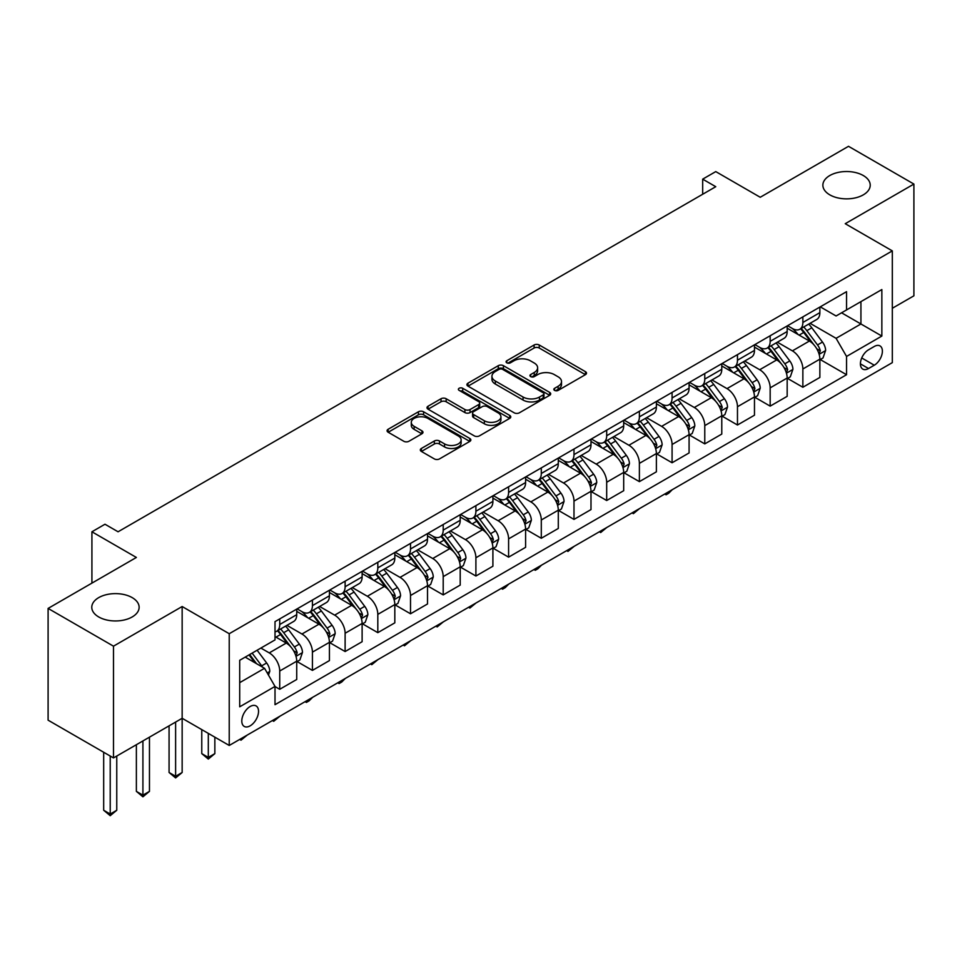 <?xml version="1.0" encoding="UTF-8"?>
<svg xmlns="http://www.w3.org/2000/svg" width="962" height="962" viewBox="0 0 962 962"><rect width="100%" height="100%" fill="white"/><g stroke="black" fill="none" stroke-linecap="round" stroke-linejoin="round"><path stroke-width="1.44" d="M554.581 390.392A2.537 1.467 0 0 0 558.164 390.392L585.449 374.639A3.632 2.092 0 0 0 586.507 373.16A3.632 2.092 0 0 0 585.449 371.681L539.237 344.997A3.632 2.092 0 0 0 534.102 344.997L506.818 360.75A2.537 1.467 0 0 0 506.072 361.784A2.537 1.467 0 0 0 506.818 362.818A2.537 1.467 0 0 0 510.413 362.818L513.948 360.786A11.616 6.71 0 0 1 530.375 360.786L534.223 363.011A11.616 6.71 0 0 1 537.626 367.749A11.616 6.71 0 0 1 534.223 372.498L530.699 374.531A2.537 1.467 0 0 0 529.954 375.565A2.537 1.467 0 0 0 530.699 376.611A2.537 1.467 0 0 0 534.295 376.611L537.818 374.567A11.616 6.71 0 0 1 554.256 374.567L558.104 376.791A11.616 6.71 0 0 1 561.507 381.541A11.616 6.71 0 0 1 558.104 386.279L554.581 388.323A2.537 1.467 0 0 0 553.835 389.357A2.537 1.467 0 0 0 554.581 390.392L554.581 388.323M132.191 597.618A23.677 13.672 0 0 0 106.397 594.66A23.677 13.672 0 0 0 91.775 607.287A23.677 13.672 0 0 0 98.713 616.955A23.677 13.672 0 0 0 124.519 619.913A23.677 13.672 0 0 0 139.129 607.287A23.677 13.672 0 0 0 132.191 597.618M863.287 175.529A23.677 13.672 0 0 0 837.481 172.571A23.677 13.672 0 0 0 822.871 185.197A23.677 13.672 0 0 0 829.809 194.853A23.677 13.672 0 0 0 855.603 197.823A23.677 13.672 0 0 0 870.225 185.197A23.677 13.672 0 0 0 863.287 175.529M250.168 725.829A11.833 6.83 120 0 0 257.9 715.403A11.833 6.83 120 0 0 256.084 705.916A11.833 6.83 120 0 0 250.168 706.505A11.833 6.83 120 0 0 242.436 716.931A11.833 6.83 120 0 0 244.24 726.418A11.833 6.83 120 0 0 250.168 725.829M421.392 448.46A3.632 2.092 0 0 0 420.322 449.951A3.632 2.092 0 0 0 421.392 451.431L434.355 458.91A3.632 2.092 0 0 0 439.49 458.91L469.781 441.426A3.632 2.092 0 0 0 470.851 439.947A3.632 2.092 0 0 0 469.781 438.456L423.569 411.772A3.632 2.092 0 0 0 418.434 411.772L388.143 429.268A3.632 2.092 0 0 0 387.073 430.748A3.632 2.092 0 0 0 388.143 432.227L403.799 441.269A3.632 2.092 0 0 0 408.934 441.269L421.897 433.79A3.632 2.092 0 0 0 422.967 432.311A3.632 2.092 0 0 0 421.897 430.82L414.129 426.334A9.716 5.604 0 0 1 411.291 422.378A9.716 5.604 0 0 1 417.28 417.195A9.716 5.604 0 0 1 427.874 418.41L458.297 435.978A9.716 5.604 0 0 1 461.135 439.947A9.716 5.604 0 0 1 455.146 445.117A9.716 5.604 0 0 1 444.552 443.903L439.49 440.981A3.632 2.092 0 0 0 434.355 440.981L421.392 448.46L421.392 451.431M892.315 308.273L913.9 295.815L913.9 184.067L848.508 146.308L760.233 197.27L715.764 171.597L702.681 179.148L715.764 186.7L118.073 531.782L104.99 524.23L91.919 531.782L91.919 583.128M113.492 646.175L113.492 757.924L182.155 718.289L182.155 606.529L113.492 646.175L48.1 608.417L136.376 557.455L91.919 531.782M182.155 606.529L229.233 633.717L892.315 250.89L892.315 362.638L229.233 745.466L229.233 633.717M913.9 184.067L845.237 223.701L892.315 250.89M514.201 412.818A3.632 2.092 0 0 0 519.336 412.818L549.627 395.322A3.632 2.092 0 0 0 550.697 393.843A3.632 2.092 0 0 0 549.627 392.364L503.415 365.68A3.632 2.092 0 0 0 498.28 365.68L467.989 383.165A3.632 2.092 0 0 0 466.919 384.656A3.632 2.092 0 0 0 467.989 386.135L514.201 412.818M460.149 390.945A2.537 1.467 0 0 1 462.722 391.306L462.722 388.287L509.704 415.404A3.632 2.092 0 0 1 510.774 416.895A3.632 2.092 0 0 1 509.704 418.374L479.413 435.87A3.632 2.092 0 0 1 474.278 435.87L428.066 409.187L441.029 401.755L441.029 398.737L428.066 406.217A3.632 2.092 0 0 0 426.996 407.696A3.632 2.092 0 0 0 428.066 409.187L428.066 406.217M441.029 401.755A3.632 2.092 0 0 1 446.164 401.755L446.164 398.737A3.632 2.092 0 0 0 441.029 398.737M446.164 398.737L464.911 409.547A3.632 2.092 0 0 0 470.045 409.547L478.643 404.593A3.632 2.092 0 0 0 479.701 403.102A3.632 2.092 0 0 0 478.643 401.623L459.127 390.356A2.537 1.467 0 0 1 458.381 389.321A2.537 1.467 0 0 1 459.956 387.963A2.537 1.467 0 0 1 462.722 388.287M113.492 757.924L48.1 720.177L48.1 608.417M874.278 346.476L868.518 349.807A11.472 6.626 120 0 0 861.026 359.908A11.472 6.626 120 0 0 862.782 369.095A11.472 6.626 120 0 0 868.518 368.53L874.278 365.211A11.472 6.626 120 0 0 881.769 355.098A11.472 6.626 120 0 0 880.002 345.911A11.472 6.626 120 0 0 874.278 346.476M820.261 306.842L836.086 315.981L846.548 309.932L846.548 291.666L275.012 621.632L275.012 639.91L239.706 660.293L239.706 706.805L275.012 686.423L275.012 704.689L846.548 374.723L846.548 356.445L836.086 338.323L810.076 323.304M846.548 309.932L881.853 289.55L881.853 336.063L846.548 356.445M175.613 722.065L175.613 776.274L182.155 772.498L182.155 718.289L229.233 745.466M702.681 179.148L702.681 194.252M841.57 312.806L860.93 323.978L860.93 301.623L881.853 289.55M836.086 338.323L860.93 323.978L881.853 336.063M239.706 682.647L264.55 668.301L245.19 657.118M275.012 686.567L279.726 689.285L279.726 671.019A14.791 8.538 -120 0 0 269.264 652.897L260.882 648.063M279.726 689.285L296.729 679.473L296.729 661.195A14.791 8.538 -120 0 0 286.255 643.073L275.012 636.579M297.114 661.579L312.422 670.406L312.422 652.14A14.791 8.538 -120 0 0 301.96 634.018L286.929 625.348M312.422 670.406L329.425 660.593L329.425 642.327A14.791 8.538 -120 0 0 318.951 624.206L296.729 611.363M329.81 642.7L345.117 651.539L345.117 633.261A14.791 8.538 -120 0 0 334.656 615.139L319.625 606.469M345.117 651.539L362.121 641.714L362.121 623.448A14.791 8.538 -120 0 0 351.659 605.326L329.425 592.484M362.506 623.821L377.813 632.659L377.813 614.381A14.791 8.538 -120 0 0 367.352 596.26L352.32 587.59M377.813 632.659L394.817 622.847L394.817 604.569A14.791 8.538 -120 0 0 384.355 586.447L362.121 573.605M395.202 604.942L410.509 613.78L410.509 595.502A14.791 8.538 -120 0 0 400.048 577.38L385.016 568.71M410.509 613.78L427.513 603.968L427.513 585.69A14.791 8.538 -120 0 0 417.051 567.568L394.817 554.737M427.898 586.074L443.205 594.901L443.205 576.635A14.791 8.538 -120 0 0 432.744 558.513L417.712 549.831M443.205 594.901L460.209 585.088L460.209 566.81A14.791 8.538 -120 0 0 449.747 548.689L427.513 535.858M460.594 567.195L475.901 576.022L475.901 557.756A14.791 8.538 -120 0 0 465.44 539.634L450.408 530.952M475.901 576.022L492.905 566.209L492.905 547.931A14.791 8.538 -120 0 0 482.443 529.809L460.209 516.979M493.29 548.316L508.597 557.154L508.597 538.876A14.791 8.538 -120 0 0 498.136 520.755L483.104 512.085M508.597 557.154L525.601 547.33L525.601 529.064A14.791 8.538 -120 0 0 515.139 510.942L492.905 498.1M525.986 529.437L541.293 538.275L541.293 519.997A14.791 8.538 -120 0 0 530.832 501.875L515.812 493.205M541.293 538.275L558.297 528.451L558.297 510.185A14.791 8.538 -120 0 0 547.835 492.063L525.601 479.22M558.682 510.557L573.989 519.396L573.989 501.118A14.791 8.538 -120 0 0 563.528 482.996L548.508 474.326M573.989 519.396L590.993 509.583L590.993 491.305A14.791 8.538 -120 0 0 580.531 473.184L558.297 460.353M591.377 491.678L606.685 500.517L606.685 482.251A14.791 8.538 -120 0 0 596.224 464.117L581.204 455.447M606.685 500.517L623.689 490.704L623.689 472.426A14.791 8.538 -120 0 0 613.227 454.304L590.993 441.474M624.073 472.811L639.381 481.637L639.381 463.371A14.791 8.538 -120 0 0 628.92 445.25L613.9 436.568M639.381 481.637L656.385 471.825L656.385 453.547A14.791 8.538 -120 0 0 645.923 435.425L623.689 422.595M656.781 453.932L672.077 462.758L672.077 444.492A14.791 8.538 -120 0 0 661.615 426.37L646.596 417.7M672.077 462.758L689.081 452.946L689.081 434.68A14.791 8.538 -120 0 0 678.619 416.558L656.385 403.715M689.477 435.052L704.773 443.891L704.773 425.613A14.791 8.538 -120 0 0 694.311 407.491L679.292 398.821M704.773 443.891L721.777 434.066L721.777 415.8A14.791 8.538 -120 0 0 711.315 397.679L689.081 384.836M722.173 416.173L737.469 425.012L737.469 406.734A14.791 8.538 -120 0 0 727.007 388.612L711.988 379.942M737.469 425.012L754.473 415.199L754.473 396.921A14.791 8.538 -120 0 0 744.011 378.8L721.777 365.957M754.869 397.294L770.165 406.132L770.165 387.854A14.791 8.538 -120 0 0 759.703 369.733L744.684 361.063M770.165 406.132L787.169 396.32L787.169 378.042A14.791 8.538 -120 0 0 776.707 359.92L754.473 347.09M787.565 378.427L802.861 387.253L802.861 368.987A14.791 8.538 -120 0 0 792.399 350.865L777.38 342.183M802.861 387.253L819.864 377.441L819.864 359.163A14.791 8.538 -120 0 0 809.403 341.041L787.169 328.21M787.565 325.721L792.399 328.511A14.791 8.538 -120 0 0 799.795 329.244A14.791 8.538 -120 0 0 802.861 322.474L802.861 316.883M754.869 344.588L759.703 347.39A14.791 8.538 -120 0 0 767.099 348.124A14.791 8.538 -120 0 0 770.165 341.342L770.165 335.762M722.173 363.468L727.007 366.269A14.791 8.538 -120 0 0 734.403 366.991A14.791 8.538 -120 0 0 737.469 360.221L737.469 354.629M689.477 382.347L694.311 385.137A14.791 8.538 -120 0 0 701.707 385.87A14.791 8.538 -120 0 0 704.773 379.1L704.773 373.509M656.769 401.226L661.615 404.016A14.791 8.538 -120 0 0 669.011 404.749A14.791 8.538 -120 0 0 672.077 397.979L672.077 392.388M624.073 420.105L628.92 422.895A14.791 8.538 -120 0 0 636.315 423.629A14.791 8.538 -120 0 0 639.381 416.859L639.381 411.267M591.377 438.973L596.224 441.774A14.791 8.538 -120 0 0 603.619 442.508A14.791 8.538 -120 0 0 606.685 435.726L606.685 430.146M558.682 457.852L563.528 460.654A14.791 8.538 -120 0 0 570.923 461.387A14.791 8.538 -120 0 0 573.989 454.605L573.989 449.026M525.986 476.731L530.832 479.521A14.791 8.538 -120 0 0 538.227 480.254A14.791 8.538 -120 0 0 541.293 473.484L541.293 467.893M493.29 495.61L498.136 498.4A14.791 8.538 -120 0 0 505.531 499.134A14.791 8.538 -120 0 0 508.597 492.364L508.597 486.772M460.594 514.49L465.44 517.279A14.791 8.538 -120 0 0 472.835 518.013A14.791 8.538 -120 0 0 475.901 511.243L475.901 505.651M427.898 533.369L432.744 536.159A14.791 8.538 -120 0 0 440.139 536.892A14.791 8.538 -120 0 0 443.205 530.122L443.205 524.53M395.202 552.236L400.048 555.038A14.791 8.538 -120 0 0 407.443 555.771A14.791 8.538 -120 0 0 410.509 548.989L410.509 543.41M362.506 571.115L367.352 573.917A14.791 8.538 -120 0 0 374.747 574.639A14.791 8.538 -120 0 0 377.813 567.869L377.813 562.277M329.81 589.995L334.656 592.784A14.791 8.538 -120 0 0 342.051 593.518A14.791 8.538 -120 0 0 345.117 586.748L345.117 581.156M297.114 608.874L301.96 611.664A14.791 8.538 -120 0 0 309.355 612.397A14.791 8.538 -120 0 0 312.422 605.627L312.422 600.035M820.261 359.547L846.548 374.723M799.795 329.244L816.798 319.432A14.791 8.538 -120 0 0 819.864 312.65L819.864 307.07M767.099 348.124L784.102 338.299A14.791 8.538 -120 0 0 787.169 331.529L787.169 325.938M734.403 366.991L751.406 357.179A14.791 8.538 -120 0 0 754.473 350.408L754.473 344.817M701.707 385.87L718.71 376.058A14.791 8.538 -120 0 0 721.777 369.288L721.777 363.696M669.011 404.749L686.014 394.937A14.791 8.538 -120 0 0 689.081 388.155L689.081 382.575M636.315 423.629L653.318 413.816A14.791 8.538 -120 0 0 656.385 407.034L656.385 401.455M603.619 442.508L620.622 432.684A14.791 8.538 -120 0 0 623.689 425.913L623.689 420.322M570.923 461.387L587.926 451.563A14.791 8.538 -120 0 0 590.993 444.793L590.993 439.201M538.227 480.254L555.23 470.442A14.791 8.538 -120 0 0 558.297 463.672L558.297 458.08M505.531 499.134L522.534 489.321A14.791 8.538 -120 0 0 525.601 482.551L525.601 476.96M472.835 518.013L489.838 508.201A14.791 8.538 -120 0 0 492.905 501.418L492.905 495.839M440.139 536.892L457.142 527.08A14.791 8.538 -120 0 0 460.209 520.298L460.209 514.718M407.443 555.771L424.446 545.947A14.791 8.538 -120 0 0 427.513 539.177L427.513 533.585M374.747 574.639L391.75 564.826A14.791 8.538 -120 0 0 394.817 558.056L394.817 552.465M342.051 593.518L359.054 583.706A14.791 8.538 -120 0 0 362.121 576.935L362.121 571.344M309.355 612.397L326.358 602.585A14.791 8.538 -120 0 0 329.425 595.803L329.425 590.223M275.012 631.878A14.791 8.538 -120 0 0 276.659 631.276L293.663 621.464A14.791 8.538 -120 0 0 296.729 614.682L296.729 609.102M276.659 631.276A14.791 8.538 -120 0 0 279.726 624.506L279.726 618.915M264.55 668.301L275.012 686.423M555.591 390.752L558.104 389.297A11.616 6.71 0 0 0 561.507 384.559L561.507 381.541M537.626 367.749L537.626 370.767A11.616 6.71 0 0 1 534.223 375.517L531.709 376.972M585.401 374.675L539.237 348.016A3.632 2.092 0 0 0 534.102 348.016L507.84 363.179M549.627 392.364L549.627 395.322L503.415 368.699A3.632 2.092 0 0 0 498.28 368.699L468.037 386.159M543.217 394.877A2.537 1.467 0 0 0 543.963 393.843A2.537 1.467 0 0 0 543.217 392.809L502.645 369.384A2.537 1.467 0 0 0 499.05 369.384L495.334 371.536A11.616 6.71 0 0 0 491.931 376.274A11.616 6.71 0 0 0 495.334 381.012L523.063 397.029A11.616 6.71 0 0 0 539.49 397.029L543.217 394.877L543.217 397.895A2.537 1.467 0 0 0 543.963 396.861L543.963 393.843M491.931 376.274L491.931 379.293A11.616 6.71 0 0 0 495.334 384.042L495.334 381.012M543.217 397.895L539.49 400.048A11.616 6.71 0 0 1 523.063 400.048L495.334 384.042M446.164 401.755L464.911 412.578A3.632 2.092 0 0 0 470.045 412.578L478.643 407.611A3.632 2.092 0 0 0 479.701 406.12L479.701 403.102M462.722 391.306L509.656 418.398M484.355 420.779A9.716 5.604 0 0 0 494.937 421.993A9.716 5.604 0 0 0 500.937 416.811A9.716 5.604 0 0 0 498.088 412.854L487.373 406.661A3.632 2.092 0 0 0 482.239 406.661L473.641 411.628A3.632 2.092 0 0 0 472.57 413.107A3.632 2.092 0 0 0 473.641 414.598L484.355 420.779L484.355 423.797A9.716 5.604 0 0 0 494.937 425.012A9.716 5.604 0 0 0 500.937 419.841L500.937 416.811M472.57 413.107L472.57 416.125A3.632 2.092 0 0 0 473.641 417.616L473.641 414.598M484.355 423.797L473.641 417.616M461.135 439.947L461.135 442.965A9.716 5.604 0 0 1 455.146 448.148A9.716 5.604 0 0 1 444.552 446.921L439.49 443.999A3.632 2.092 0 0 0 434.355 443.999L421.44 451.455M411.291 422.378L411.291 425.396A9.716 5.604 0 0 0 414.129 429.365L414.129 426.334M421.849 433.814L414.129 429.365M469.781 438.456L469.781 441.426L423.569 414.802A3.632 2.092 0 0 0 418.434 414.802L388.191 432.263L388.143 429.268M819.864 359.776L823.003 357.96L825.624 350.408A9.8 5.664 -120 0 0 822.486 342.063L811.808 327.789A28.295 16.342 -120 0 0 808.717 324.098M798.087 334.511A28.295 16.342 -120 0 0 792.291 328.451M818.975 353.763L820.321 350.829A9.8 5.664 -120 0 0 817.52 344.925L806.829 330.663A28.295 16.342 -120 0 0 803.751 326.96M801.118 328.487A23.485 13.564 60 0 1 804.966 332.864L814.008 344.937M800.6 328.776A28.295 16.342 60 0 1 803.691 332.479L810.798 341.955M672.246 489.694L668.674 493.278L666.065 494.781L664.754 494.023M666.065 493.265L666.065 494.781M787.169 378.643L790.307 376.839L792.916 369.288A9.8 5.664 -120 0 0 789.79 360.942L779.112 346.669A28.295 16.342 -120 0 0 776.021 342.977M765.391 353.391A28.295 16.342 -120 0 0 759.595 347.318M786.279 372.643L787.625 369.697A9.8 5.664 -120 0 0 784.824 363.804L774.133 349.543A28.295 16.342 -120 0 0 771.043 345.839M768.41 347.366A23.485 13.564 60 0 1 772.27 351.743L781.312 363.816M767.904 347.655A28.295 16.342 60 0 1 770.995 351.346L778.102 360.834M639.55 508.573L633.369 513.66L632.058 512.902M633.369 512.145L633.369 513.66M754.473 397.522L757.611 395.707L760.221 388.155A9.8 5.664 -120 0 0 757.094 379.81L746.416 365.548A28.295 16.342 -120 0 0 743.325 361.844M732.695 372.27A28.295 16.342 -120 0 0 726.899 366.197M753.583 391.522L754.929 388.576A9.8 5.664 -120 0 0 752.128 382.684L741.437 368.41A28.295 16.342 -120 0 0 738.347 364.718M735.714 366.233A23.485 13.564 60 0 1 739.574 370.623L748.616 382.696M735.208 366.534A28.295 16.342 60 0 1 738.299 370.226L745.406 379.713M606.854 527.453L600.673 532.539L599.362 531.782M600.673 531.024L600.673 532.539M721.777 416.402L724.915 414.586L727.525 407.034A9.8 5.664 -120 0 0 724.398 398.689L713.708 384.427A28.295 16.342 -120 0 0 710.629 380.724M699.999 391.137A28.295 16.342 -120 0 0 694.203 385.077M720.887 410.401L722.234 407.455A9.8 5.664 -120 0 0 719.432 401.563L708.741 387.289A28.295 16.342 -120 0 0 705.651 383.597M703.018 385.113A23.485 13.564 60 0 1 706.878 389.502L715.92 401.575M702.513 385.401A28.295 16.342 60 0 1 705.603 389.105L712.71 398.593M574.158 546.332L567.977 551.418L566.666 550.661M567.977 549.903L567.977 551.418M689.081 435.281L692.219 433.465L694.829 425.913A9.8 5.664 -120 0 0 691.702 417.568L681.012 403.306A28.295 16.342 -120 0 0 677.933 399.603M667.303 410.016A28.295 16.342 -120 0 0 661.507 403.956M688.191 429.28L689.538 426.334A9.8 5.664 -120 0 0 686.736 420.442L676.045 406.168A28.295 16.342 -120 0 0 672.955 402.477M670.322 403.992A23.485 13.564 60 0 1 674.182 408.381L683.224 420.454M669.817 404.28A28.295 16.342 60 0 1 672.907 407.984L680.014 417.472M541.462 565.199L537.89 568.782L535.281 570.286L533.97 569.54M535.281 568.782L535.281 570.286M656.385 454.16L659.523 452.344L662.133 444.793A9.8 5.664 -120 0 0 659.006 436.447L648.316 422.174A28.295 16.342 -120 0 0 645.237 418.482M634.607 428.896A28.295 16.342 -120 0 0 628.811 422.835M655.495 448.148L656.842 445.214A9.8 5.664 -120 0 0 654.04 439.309L643.35 425.048A28.295 16.342 -120 0 0 640.259 421.344M637.626 422.871A23.485 13.564 60 0 1 641.486 427.248L650.528 439.321M637.121 423.16A28.295 16.342 60 0 1 640.211 426.863L647.318 436.339M508.766 584.078L505.194 587.662L502.585 589.165L501.274 588.407M502.585 587.65L502.585 589.165M623.689 473.027L626.827 471.224L629.437 463.672A9.8 5.664 -120 0 0 626.31 455.327L615.62 441.053A28.295 16.342 -120 0 0 612.541 437.361M601.911 447.775A28.295 16.342 -120 0 0 596.115 441.714M622.799 467.027L624.146 464.093A9.8 5.664 -120 0 0 621.344 458.189L610.654 443.927A28.295 16.342 -120 0 0 607.563 440.223M604.93 441.75A23.485 13.564 60 0 1 608.79 446.127L617.832 458.201M604.425 442.039A28.295 16.342 60 0 1 607.515 445.731L614.622 455.218M476.07 602.958L469.889 608.044L468.578 607.287M469.889 606.529L469.889 608.044M590.993 491.907L594.131 490.103L596.741 482.551A9.8 5.664 -120 0 0 593.614 474.194L582.924 459.932A28.295 16.342 -120 0 0 579.845 456.228M569.215 466.654A28.295 16.342 -120 0 0 563.419 460.582M590.103 485.906L591.45 482.96A9.8 5.664 -120 0 0 588.648 477.068L577.958 462.806A28.295 16.342 -120 0 0 574.867 459.102M572.234 460.618A23.485 13.564 60 0 1 576.094 465.007L585.136 477.08M571.729 460.918A28.295 16.342 60 0 1 574.819 464.61L581.926 474.098M443.374 621.837L437.181 626.923L435.882 626.166M437.181 625.408L437.181 626.923M558.297 510.786L561.435 508.97L564.045 501.418A9.8 5.664 -120 0 0 560.918 493.073L550.228 478.811A28.295 16.342 -120 0 0 547.15 475.108M536.519 485.521A28.295 16.342 -120 0 0 530.723 479.461M557.407 504.785L558.754 501.839A9.8 5.664 -120 0 0 555.952 495.947L545.262 481.673A28.295 16.342 -120 0 0 542.171 477.982M539.538 479.497A23.485 13.564 60 0 1 543.398 483.886L552.441 495.959M539.033 479.797A28.295 16.342 60 0 1 542.123 483.489L549.23 492.977M410.678 640.716L404.485 645.803L403.174 645.045M404.485 644.287L404.485 645.803M525.601 529.665L528.739 527.849L531.349 520.298A9.8 5.664 -120 0 0 528.222 511.952L517.532 497.691A28.295 16.342 -120 0 0 514.442 493.987M503.823 504.401A28.295 16.342 -120 0 0 498.027 498.34M524.699 523.665L526.058 520.719A9.8 5.664 -120 0 0 523.256 514.826L512.566 500.553A28.295 16.342 -120 0 0 509.475 496.861M506.842 498.376A23.485 13.564 60 0 1 510.702 502.765L519.745 514.838M506.337 498.665A28.295 16.342 60 0 1 509.427 502.368L516.534 511.856M377.982 659.595L371.789 664.682L370.478 663.924M371.789 663.167L371.789 664.682M492.905 548.544L496.043 546.729L498.653 539.177A9.8 5.664 -120 0 0 495.526 530.832L484.836 516.558A28.295 16.342 -120 0 0 481.746 512.866M471.127 523.28A28.295 16.342 -120 0 0 465.331 517.219M492.003 542.532L493.362 539.598A9.8 5.664 -120 0 0 490.56 533.694L479.87 519.432A28.295 16.342 -120 0 0 476.779 515.74M474.146 517.255A23.485 13.564 60 0 1 478.006 521.644L487.049 533.718M473.641 517.544A28.295 16.342 60 0 1 476.731 521.248L483.838 530.735M345.286 678.463L341.714 682.046L339.093 683.549L337.782 682.792M339.093 682.046L339.093 683.549M460.209 567.424L463.347 565.608L465.957 558.056A9.8 5.664 -120 0 0 462.83 549.711L452.14 535.437A28.295 16.342 -120 0 0 449.05 531.745M438.419 542.159A28.295 16.342 -120 0 0 432.635 536.099M459.307 561.411L460.666 558.477A9.8 5.664 -120 0 0 457.864 552.573L447.174 538.311A28.295 16.342 -120 0 0 444.083 534.607M441.45 536.135A23.485 13.564 60 0 1 445.31 540.512L454.353 552.585M440.945 536.423A28.295 16.342 60 0 1 444.035 540.127L451.142 549.603M312.59 697.342L309.018 700.925L306.397 702.428L305.086 701.671M306.397 700.913L306.397 702.428M427.513 586.291L430.651 584.487L433.261 576.935A9.8 5.664 -120 0 0 430.134 568.59L419.444 554.316A28.295 16.342 -120 0 0 416.354 550.625M405.723 561.038A28.295 16.342 -120 0 0 399.939 554.978M426.611 580.29L427.97 577.344A9.8 5.664 -120 0 0 425.168 571.452L414.478 557.19A28.295 16.342 -120 0 0 411.387 553.487M408.754 555.014A23.485 13.564 60 0 1 412.614 559.391L421.657 571.464M408.249 555.302A28.295 16.342 60 0 1 411.339 558.994L418.446 568.482M279.894 716.221L273.701 721.308L272.39 720.55M273.701 719.792L273.701 721.308M394.817 605.17L397.955 603.354L400.565 595.803A9.8 5.664 -120 0 0 397.438 587.457L386.748 573.196A28.295 16.342 -120 0 0 383.658 569.492M373.028 579.918A28.295 16.342 -120 0 0 367.243 573.845M393.915 599.17L395.274 596.224A9.8 5.664 -120 0 0 392.472 590.331L381.782 576.07A28.295 16.342 -120 0 0 378.691 572.366M376.058 573.881A23.485 13.564 60 0 1 379.918 578.27L388.961 590.343M375.553 574.182A28.295 16.342 60 0 1 378.643 577.873L385.75 587.361M247.198 735.1L241.005 740.187L239.694 739.429M241.005 738.672L241.005 740.187M362.121 624.049L365.259 622.234L367.869 614.682A9.8 5.664 -120 0 0 364.742 606.337L354.052 592.075A28.295 16.342 -120 0 0 350.962 588.371M340.332 598.785A28.295 16.342 -120 0 0 334.548 592.724M361.219 618.049L362.578 615.103A9.8 5.664 -120 0 0 359.776 609.211L349.086 594.937A28.295 16.342 -120 0 0 345.995 591.245M343.362 592.76A23.485 13.564 60 0 1 347.222 597.149L356.265 609.223M342.857 593.061A28.295 16.342 60 0 1 345.947 596.753L353.054 606.24M208.309 733.381L208.309 757.395L214.851 753.631L214.851 737.157M214.851 753.631L208.309 759.066L201.767 753.631L201.767 729.605M201.767 753.631L208.309 757.395L208.309 759.066M329.425 642.929L332.563 641.113L335.173 633.561A9.8 5.664 -120 0 0 332.046 625.216L321.356 610.954A28.295 16.342 -120 0 0 318.266 607.25M307.636 617.664A28.295 16.342 -120 0 0 301.852 611.604M328.523 636.928L329.882 633.982A9.8 5.664 -120 0 0 327.08 628.09L316.39 613.816A28.295 16.342 -120 0 0 313.299 610.124M310.666 611.64A23.485 13.564 60 0 1 314.526 616.029L323.569 628.102M310.161 611.928A28.295 16.342 60 0 1 313.251 615.632L320.358 625.12M182.155 772.498L175.613 777.933L169.071 772.498L169.071 725.841M169.071 772.498L175.613 776.274L175.613 777.933M296.729 661.808L299.867 659.992L302.477 652.44A9.8 5.664 -120 0 0 299.35 644.095L288.66 629.821A28.295 16.342 -120 0 0 285.57 626.13M295.827 655.795L297.186 652.861A9.8 5.664 -120 0 0 294.384 646.957L283.694 632.695A28.295 16.342 -120 0 0 280.603 628.992M277.97 630.519A23.485 13.564 60 0 1 281.83 634.896L290.873 646.969M277.465 630.807A28.295 16.342 60 0 1 280.555 634.511L287.662 643.987M142.917 740.932L142.917 795.153L149.459 791.377L149.459 737.157M149.459 791.377L142.917 796.813L136.376 791.377L136.376 744.708M136.376 791.377L142.917 795.153L142.917 796.813M268.47 675.096L269.781 671.32A9.8 5.664 -120 0 0 266.654 662.974L257.119 650.24M262.578 667.159A9.8 5.664 -120 0 0 261.688 665.836L252.14 653.114M249.687 654.521L256.541 663.672M249.002 654.918L254.822 662.674M110.221 756.036L110.221 814.032L116.763 810.257L116.763 756.036M116.763 810.257L110.221 815.692L103.68 810.257L103.68 752.26M103.68 810.257L110.221 814.032L110.221 815.692M269.264 652.897L286.255 643.073M301.96 634.018L318.951 624.206M334.656 615.139L351.659 605.326M367.352 596.26L384.355 586.447M400.048 577.38L417.051 567.568M432.744 558.513L449.747 548.689M465.44 539.634L482.443 529.809M498.136 520.755L515.139 510.942M530.832 501.875L547.835 492.063M563.528 482.996L580.531 473.184M596.224 464.117L613.227 454.304M628.92 445.25L645.923 435.425M661.615 426.37L678.619 416.558M694.311 407.491L711.315 397.679M727.007 388.612L744.011 378.8M759.703 369.733L776.707 359.92M792.399 350.865L809.403 341.041M802.861 322.474L819.864 312.65M802.861 368.987L819.864 359.163M770.165 387.854L787.169 378.042M770.165 341.342L787.169 331.529M737.469 406.734L754.473 396.921M737.469 360.221L754.473 350.408M704.773 425.613L721.777 415.8M704.773 379.1L721.777 369.288M672.077 444.492L689.081 434.68M672.077 397.979L689.081 388.155M639.381 463.371L656.385 453.547M639.381 416.859L656.385 407.034M606.685 482.251L623.689 472.426M606.685 435.726L623.689 425.913M573.989 501.118L590.993 491.305M573.989 454.605L590.993 444.793M541.293 519.997L558.297 510.185M541.293 473.484L558.297 463.672M508.597 538.876L525.601 529.064M508.597 492.364L525.601 482.551M475.901 557.756L492.905 547.931M475.901 511.243L492.905 501.418M443.205 576.635L460.209 566.81M443.205 530.122L460.209 520.298M410.509 595.502L427.513 585.69M410.509 548.989L427.513 539.177M377.813 614.381L394.817 604.569M377.813 567.869L394.817 558.056M345.117 633.261L362.121 623.448M345.117 586.748L362.121 576.935M312.422 652.14L329.425 642.327M312.422 605.627L329.425 595.803M279.726 671.019L296.729 661.195M279.726 624.506L296.729 614.682M861.724 357.96L874.278 365.211M860.413 363.852L868.518 368.53M558.104 389.297L558.104 386.279M530.699 376.611L530.699 374.531M534.223 375.517L534.223 372.498M506.818 362.818L506.818 360.75M534.102 348.016L534.102 344.997M539.237 348.016L539.237 344.997M585.449 374.639L585.449 371.681M467.989 386.135L467.989 383.165M498.28 368.699L498.28 365.68M503.415 368.699L503.415 365.68M523.063 400.048L523.063 397.029M539.49 400.048L539.49 397.029M464.911 412.578L464.911 409.547M470.045 412.578L470.045 409.547M478.643 407.611L478.643 404.593M509.704 418.374L509.704 415.404M434.355 443.999L434.355 440.981M439.49 443.999L439.49 440.981M444.552 446.921L444.552 443.903M421.897 433.79L421.897 430.82M418.434 414.802L418.434 411.772M423.569 414.802L423.569 411.772M819.131 354.305L825.552 350.601M806.829 330.663L811.808 327.789M799.121 335.113L803.691 332.479M817.52 344.925L822.486 342.063M816.738 348.761L820.321 350.829M786.435 373.184L792.856 369.468M774.133 349.543L779.112 346.669M766.425 353.992L770.995 351.346M784.824 363.804L789.79 360.942M784.042 367.628L787.625 369.697M753.739 392.063L760.16 388.347M741.437 368.41L746.416 365.548M733.729 372.871L738.299 370.226M752.128 382.684L757.094 379.81M751.346 386.508L754.929 388.576M721.043 410.93L727.464 407.227M708.741 387.289L713.708 384.427M701.033 391.738L705.603 389.105M719.432 401.563L724.398 398.689M718.65 405.387L722.234 407.455M688.347 429.81L694.768 426.106M676.045 406.168L681.012 403.306M668.337 410.618L672.907 407.984M686.736 420.442L691.702 417.568M685.954 424.266L689.538 426.334M655.651 448.689L662.072 444.985M643.35 425.048L648.316 422.174M635.641 429.497L640.211 426.863M654.04 439.309L659.006 436.447M653.258 443.145L656.842 445.214M622.955 467.568L629.376 463.864M610.654 443.927L615.62 441.053M602.946 448.376L607.515 445.731M621.344 458.189L626.31 455.327M620.562 462.025L624.146 464.093M590.259 486.447L596.68 482.732M577.958 462.806L582.924 459.932M570.25 467.255L574.819 464.61M588.648 477.068L593.614 474.194M587.866 480.892L591.45 482.96M557.563 505.315L563.985 501.611M545.262 481.673L550.228 478.811M537.554 486.123L542.123 483.489M555.952 495.947L560.918 493.073M555.17 499.771L558.754 501.839M524.867 524.194L531.289 520.49M512.566 500.553L517.532 497.691M504.858 505.002L509.427 502.368M523.256 514.826L528.222 511.952M522.474 518.65L526.058 520.719M492.171 543.073L498.593 539.369M479.87 519.432L484.836 516.558M472.162 523.881L476.731 521.248M490.56 533.694L495.526 530.832M489.778 537.53L493.362 539.598M459.475 561.952L465.897 558.249M447.174 538.311L452.14 535.437M439.466 542.76L444.035 540.127M457.864 552.573L462.83 549.711M457.082 556.409L460.666 558.477M426.779 580.832L433.201 577.116M414.478 557.19L419.444 554.316M406.77 561.64L411.339 558.994M425.168 571.452L430.134 568.59M424.386 575.276L427.97 577.344M394.083 599.711L400.505 595.995M381.782 576.07L386.748 573.196M374.074 580.519L378.643 577.873M392.472 590.331L397.438 587.457M391.69 594.155L395.274 596.224M361.387 618.578L367.809 614.874M349.086 594.937L354.052 592.075M341.378 599.386L345.947 596.753M359.776 609.211L364.742 606.337M358.994 613.034L362.578 615.103M328.691 637.457L335.113 633.754M316.39 613.816L321.356 610.954M308.682 618.265L313.251 615.632M327.08 628.09L332.046 625.216M326.298 631.914L329.882 633.982M295.995 656.337L302.417 652.633M283.694 632.695L288.66 629.821M275.986 637.145L280.555 634.511M294.384 646.957L299.35 644.095M293.602 650.793L297.186 652.861M267.232 672.943L269.721 671.512M261.688 665.836L266.654 662.974"/></g></svg>

